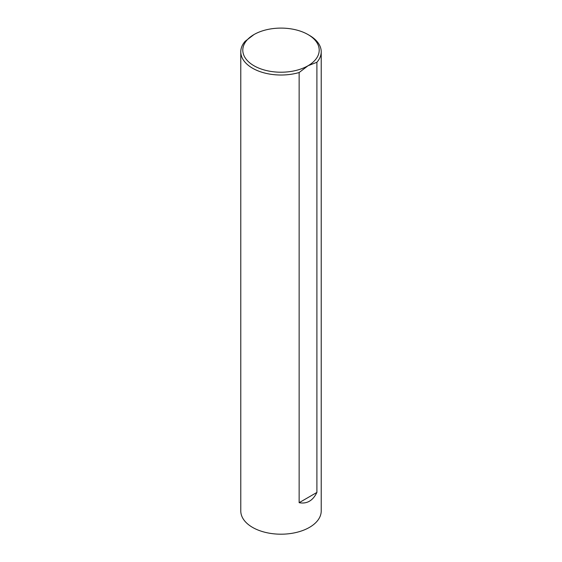 <?xml version="1.0" encoding="UTF-8"?>
<svg xmlns="http://www.w3.org/2000/svg" width="562" height="562" viewBox="0 0 562 562"><rect width="100%" height="100%" fill="white"/><g stroke="black" fill="none" stroke-linecap="round" stroke-linejoin="round"><path stroke-width="0.84" d="M308.018 34.563L309.437 35.385A40.218 23.218 180 0 1 321.218 51.802A40.218 23.218 180 0 1 316.898 62.27L316.898 492.438C312.858 500.714 306.943 504.135 299.139 502.688L299.139 72.526A40.218 23.218 180 0 1 240.782 51.802A40.218 23.218 180 0 1 245.102 41.328L253.982 34.563A38.209 22.058 -0 0 0 253.982 65.754A38.209 22.058 -0 0 0 308.018 65.754A38.209 22.058 -0 0 0 308.018 34.563A38.209 22.058 -0 0 0 253.982 34.563M240.782 51.802L240.782 510.97A40.218 23.218 -0 0 0 252.563 527.395A40.218 23.218 -0 0 0 316.898 521.445A40.218 23.218 -0 0 0 321.218 510.97L321.218 51.802M316.898 62.27L308.018 65.754L299.139 72.526M299.139 502.688L316.898 492.438"/></g></svg>
